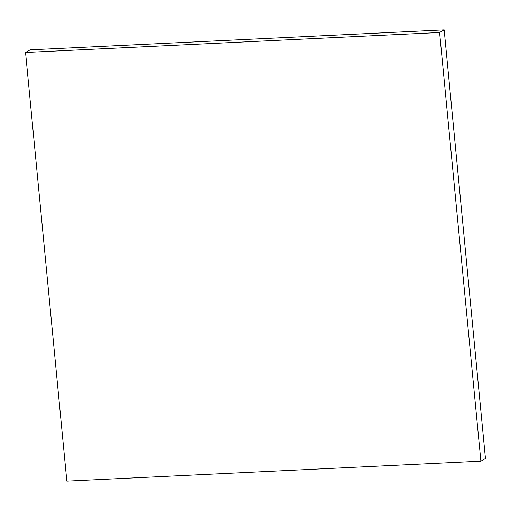 <?xml version="1.0" encoding="UTF-8"?>
<svg xmlns="http://www.w3.org/2000/svg" width="511" height="511" viewBox="0 0 511 511"><rect width="100%" height="100%" fill="white"/><g stroke="black" fill="none" stroke-linecap="round" stroke-linejoin="round"><path stroke-width="0.77" d="M444.174 29.887L30.123 49.842L25.55 52.473L66.826 481.113L480.877 461.158L485.45 458.527L444.174 29.887L439.601 32.512L25.55 52.473M480.877 461.158L439.601 32.512"/></g></svg>
